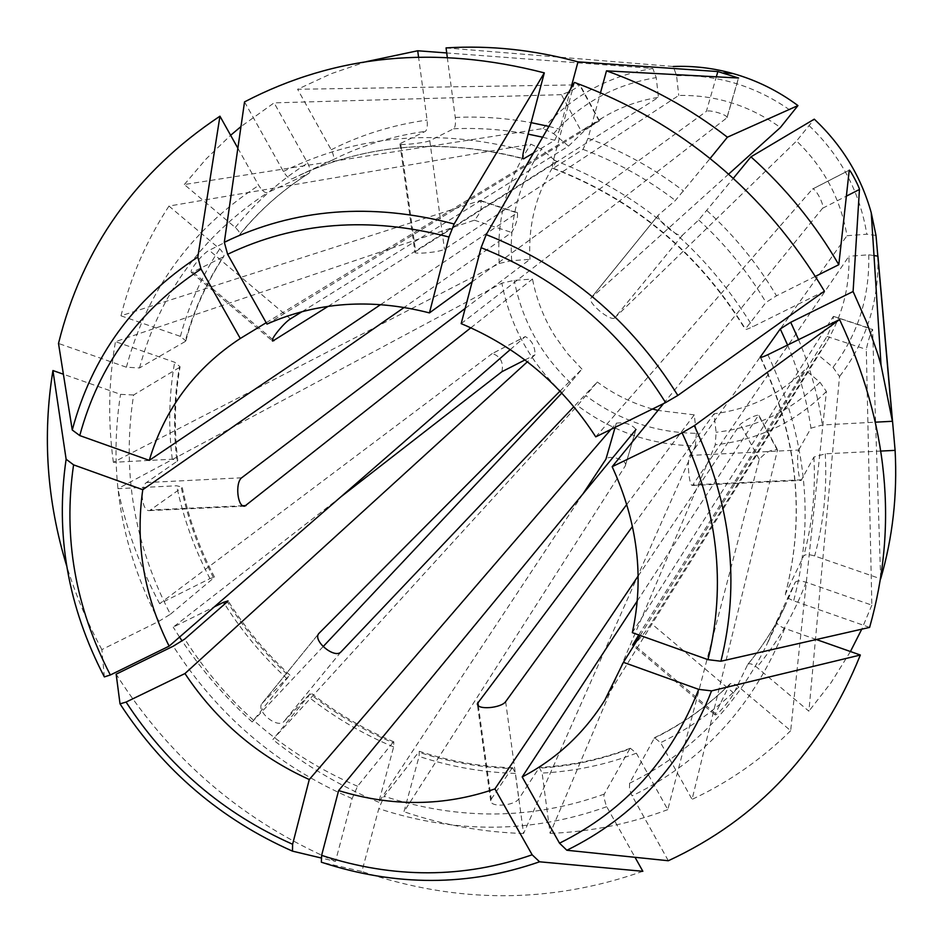 <?xml version="1.0" encoding="UTF-8"?>
<svg xmlns="http://www.w3.org/2000/svg" width="943" height="943" viewBox="0 0 943 943"><rect width="100%" height="100%" fill="white"/><g stroke="black" fill="none" stroke-linecap="round" stroke-linejoin="round"><path stroke-width="0.71" stroke-dasharray="4.71 3.54" d="M501.935 371.695C503.68 362.336 500.462 356.289 492.281 353.531L525.275 336.58C531.793 340.199 535.046 346.281 535.046 354.816L527.385 361.794M492.281 353.531L159.673 603.709L209.959 578.601L214.403 577.128L213.637 577.988C198.667 549.321 187.916 519.345 181.386 488.05L149.654 510.54C141.922 512.037 139.305 487.472 146.413 482.557L177.001 461.363C173.135 429.749 173.925 398.465 179.359 367.499L180.03 366.744L174.644 362.253L115.459 341.637L474.376 220.191C480.706 213.094 482.686 206.541 480.317 200.529L120.975 315.811L180.408 336.38L185.806 340.871L185.158 341.531C193.362 311.249 206.057 283.041 223.255 256.885L191.735 272.61C187.928 271.714 202.651 253.419 209.193 250.308L238.921 235.467C258.618 211.043 281.981 190.309 308.986 173.264L309.104 173.206C310.671 171.532 310.188 168.16 307.642 163.092L274.095 102.87L240.972 126.586M380.689 304.565L517.412 212.705C518.072 218.139 516.163 224.729 511.684 232.485L404.241 307.394M663.554 403.58L822.579 208.262C824.76 205.609 815.377 187.504 812.524 189.036L849.254 170.164M880.951 451.06L825.266 453.807L813.88 457.084L801.185 480.364C798.544 481.743 796.163 455.092 798.662 450.023L689.805 455.457C686.681 460.479 689.262 486.765 692.468 485.397L848.959 256.237C849.69 287.851 842.04 316.765 826.009 342.969L817.946 354.721L651.212 623.406C647.888 629.311 632.788 647.535 632.623 645.071M478.313 705.494L491.244 799.145L490.749 800.713C490.301 807.727 514.348 805.876 518.803 798.886L539.349 767.484L542.131 773.083L550.123 833.388L715.265 444.801L716.091 432.295L714.04 413.777L632.482 526.442M328.152 306.334L556.346 161.642L541.482 149.194L530.956 144.208L168.974 206.069L220.403 249.494L223.691 253.82L224.045 255.789L223.255 256.885M302.161 311.603L568.523 146.094L553.6 133.611L543.085 128.543L184.321 184.533L235.278 227.499C238.98 230.882 240.335 233.428 239.345 235.161L238.921 235.467M638.741 634.945L804.957 369.703C779.625 394.646 749.32 409.345 714.04 413.777M747.705 664.532L747.846 664.296C762.769 646.273 775.37 626.47 785.637 604.911L766.635 644.953L776.631 621.354L795.244 582.232L785.637 604.911C775.335 626.541 762.687 646.415 747.705 664.532L733.819 693.14C730.955 699.458 715.56 717.493 714.994 714.653L729.917 683.981C731.709 682.756 734.691 683.758 738.852 686.987L790.67 730.719L826.41 391.498L819.974 382.269L804.957 369.703M104.343 676.909L101.868 649.597L158.907 621.307L170.412 614.247C133.953 543.887 121.694 470.805 133.623 394.987L179.359 367.499M133.623 394.987L120.527 394.351L63.381 374.218M185.158 341.531L139.505 367.947L126.386 367.216L58.501 343.452M795.244 582.232C796.823 580.534 800.454 580.534 806.124 582.255L871.851 605.147L866.299 349.417C868.208 340.576 870.306 333.846 872.581 329.225L880.668 578.837M640.191 635.464L826.964 336.451C830.854 328.294 833.023 321.61 833.471 316.4L872.676 329.579M816.343 639.519L784.776 628.403C779.13 626.128 776.395 623.806 776.596 621.437L766.635 644.953C735.917 707.391 690.229 753.481 629.582 783.232L654.548 737.732L660.583 742.695L692.068 799.369L777.551 449.835C771.645 449.068 765.551 452.227 759.28 459.312L667.785 809.624L636.36 753.209L630.348 748.259L629.747 748.872C600.491 759.975 570.091 766.4 538.559 768.18M470.863 327.787L532.5 279.045L514.218 280.366L501.853 283.159L117.875 488.674L176.647 485.775L182.105 487.118L181.386 488.05M465.147 308.455L529.99 259.325L511.684 260.692L499.283 263.439L113.372 462.318L172.263 459.206L177.72 460.514L177.001 461.363M873.996 255.565L868.751 254.81L848.959 256.237M340.788 496.926L173.206 627.142L214.332 606.844M510.281 349.582L525.074 336.722L491.987 353.719M170.412 614.247L213.637 577.988M595.74 436.857L812.394 189.142L849.242 170.212M824.418 291.198L752.773 326.738C748.188 328.942 745.665 329.791 745.218 329.296L765.987 302.385L776.49 295.807L815.447 276.358M318.498 633.896L261.954 703.549C255.73 711.069 276.959 728.739 283.737 721.737L310.801 693.022L272.857 739.571L577.493 405.573L597.296 381.998L573.851 406.681M560.001 391.133L581.937 369.09L561.804 393.031M262.142 703.337L288.994 675.99C265.089 653.97 244.52 629.24 227.287 601.799M323.036 646.698L252.194 721.961L288.994 675.99M728.691 174.066L591.037 298.059L658.45 214.992L675.365 200.47L710.173 158.412M610.97 429.383L616.321 423.159C624.926 422.051 631.492 424.15 635.995 429.478L625.28 465.889L403.969 811.723L419.081 756.416L419.305 751.359L384.178 796.281L378.803 808.646L361.888 871.473L321.351 862.197M582.644 494.344L378.768 802.234L393.644 746.95L393.797 741.882L392.854 742.601C363.138 730.141 335.508 713.886 309.964 693.836M392.854 742.601L357.538 786.273L352.116 798.58L335.484 861.383L321.033 857.953M461.174 323.626L726.864 117.851L738.487 78.021M574.428 82.406L553.529 159.98C552.268 165.06 552.126 167.866 553.081 168.432L583.01 149.371L588.055 138.279L600.538 92.614M472.137 281.839L706.354 111.38L716.338 76.807M533.502 153.002L554.755 140.283L559.859 129.238L570.763 88.736M447.288 57.287L455.269 117.462C455.846 123.439 455.304 127.211 453.654 128.778L429.796 140.719C424.362 143.124 398.771 145.623 400.009 143.866L400.692 143.336L415.627 251.498L414.967 252.194C413.8 254.516 439.179 252.311 444.471 249.294L678.76 95.443C715.678 94.783 749.555 105.463 780.391 127.505M446.051 47.904L673.255 66.493L676.567 75.676L678.76 95.443M400.692 143.336L425.387 131.36C427.096 129.792 427.662 126.02 427.085 120.067L418.551 56.993M415.627 251.498L658.45 97.329L656.234 77.609L652.815 68.462L446.723 52.949M637.279 600.939L758.679 414.979L777.598 449.811M629.582 783.232L629.452 788.666L631.598 794.89L668.339 860.747M638.163 576.008L740.255 424.256C747.481 418.904 753.622 415.816 758.679 414.979M629.747 748.872L604.263 794.1L603.768 796.776L606.184 805.746L635.028 857.305M266.185 322.718L581.077 130.9L561.427 94.665C570.079 91.683 576.244 88.406 579.933 84.835L297.599 89.267L331.111 73.743L366.426 61.613M266.963 324.097L599.147 121.069L581.077 130.9M244.532 101.891L283.383 171.449C286.672 176.754 289.607 179.205 292.165 178.816L332.655 159.956C334.317 158.412 333.834 155.017 331.217 149.784L297.599 89.267M790.67 730.719C761.567 759.374 728.703 782.266 692.068 799.369M667.785 809.624C629.971 823.84 590.754 831.761 550.123 833.388M626.789 504.47L694.272 414.861L696.347 433.332C655.727 432.743 618.914 420.224 585.909 395.765M696.347 433.332L695.462 445.815C652.014 445.237 612.691 431.823 577.493 405.573M694.272 414.861L657.99 410.417M652.497 409.014C632.482 403.439 614.082 394.433 597.296 381.998M491.244 799.145L511.754 768.533C480.07 767.543 448.962 762.062 418.421 752.101M676.567 75.676C718.884 74.544 757.689 86.721 792.957 112.217M570.598 382.893C540.846 354.556 522.057 320.384 514.218 280.366M562.146 392.665C530.261 362.466 510.163 325.96 501.853 283.159M682.543 235.137L614.706 317.909C610.416 321.775 587.253 302.514 590.907 298.188L658.332 215.098C655.079 218.988 678.642 238.544 682.543 235.137L698.692 219.967L733.359 178.274M798.662 450.023L810.956 428.181L822.367 424.975L875.611 422.169M809.188 125.725C840.732 155.819 859.933 191.983 866.817 234.229L846.991 235.715C840.696 198.926 823.887 167.347 796.576 140.978L814.28 119.16M511.684 260.692C509.02 220.025 518.956 182.859 541.482 149.194M499.283 263.439C496.254 219.955 506.804 180.219 530.956 144.208M869.611 627.401L793.676 600.821C788.112 598.605 785.354 596.353 785.389 594.066L803.742 555.863C805.31 554.213 808.941 554.26 814.634 555.969L880.585 578.802M529.99 259.325C527.962 223.703 536.744 191.146 556.346 161.642M581.937 369.09L567.533 353.625L555.168 336.498C544.005 318.699 536.449 299.544 532.5 279.045M727.018 117.651C728.043 114.916 709.089 109.294 706.354 111.38M632.329 632.659L833.211 316.636M689.805 455.457L846.991 235.715M614.706 317.909L796.576 140.978M568.523 146.094L584.436 130.735L602.506 117.816C619.645 107.419 638.293 100.595 658.45 97.329M553.6 133.611C580.711 103.223 614.919 84.552 656.234 77.609M543.085 128.543C571.953 95.868 608.53 75.841 652.815 68.462M868.751 254.81C869.729 297.186 857.812 334.694 833.011 367.334L817.946 354.721M237.86 148.204L258.7 185.406C261.989 190.675 264.948 193.103 267.553 192.678L308.986 173.264M747.846 664.296C749.555 662.976 752.549 663.978 756.84 667.29L808.894 711.199L839.529 376.528L833.011 367.334M871.851 605.147L861.761 629.193M850.433 651.53L831.137 682.579L808.894 711.199M695.462 445.815L523.565 833.518L515.444 773.413L512.627 767.826L511.754 768.533M101.868 649.597C87.322 622.71 75.581 594.762 66.635 565.765M335.484 861.383C243.341 821.707 170.235 759.304 116.154 674.174M642.855 871.297C550.535 903.795 456.872 903.854 361.888 871.473M113.372 462.318C107.832 421.769 108.528 381.538 115.459 341.637M252.194 721.961C225.566 697.773 202.215 670.779 182.14 641.004M179.547 637.079L173.206 627.142M523.565 833.518C482.851 832.256 442.986 824.984 403.969 811.723M819.974 382.269C791.083 410.912 756.451 427.58 716.091 432.295M625.515 465.382C627.26 460.125 609.319 454.432 605.913 459.217M877.933 256.131C879.041 301.571 866.24 341.708 839.529 376.528M120.975 315.811C130.841 276.558 146.837 239.982 168.974 206.069M826.41 391.498C795.503 422.193 758.455 439.957 715.265 444.801M876 235.455L866.817 234.229M159.673 603.709C140.13 567.179 126.197 528.834 117.875 488.674M378.768 802.234C340.635 786.403 305.332 765.516 272.857 739.571M184.321 184.533L206.222 158.848L230.634 135.285M561.427 94.665L274.095 102.87M524.968 359.955L535.046 354.816M479.48 200.564L516.905 212.847M474.376 220.191L511.684 232.485M822.579 208.262L846.378 196.132M801.727 479.81L693.152 484.843M290.444 318.887L209.193 250.308M272.633 339.456L193.174 272.338M505.648 701.651L518.803 798.886M715.313 713.415L633.826 644.576M826.964 336.451L866.299 349.417M242.964 505.731L151.021 509.986M241.632 477.806L146.413 482.557M340.836 652.073L283.737 721.737M625.28 465.889L635.806 429.819M615.119 427.344L616.321 423.159M429.796 140.719L444.471 249.294M777.598 450.648L758.549 415.462M759.28 459.312L740.255 424.256M599.147 121.069L579.462 84.717M738.852 686.987C715.737 709.938 689.651 728.503 660.583 742.695M606.703 806.736C532.253 833.353 456.282 833.989 378.803 808.646M604.263 794.1C532.418 819.856 459.052 820.587 384.178 796.281M636.36 753.209C606.125 764.69 574.711 771.315 542.131 773.083M331.217 149.784C360.969 134.766 392.925 124.865 427.085 120.067M332.655 159.956L340.282 156.267C366.957 143.866 395.317 135.568 425.387 131.36M553.529 168.302C635.052 199.798 699.011 253.337 745.383 328.907M698.692 219.967C725.261 244.225 747.693 271.69 765.987 302.385M583.01 149.371C616.05 161.654 646.839 178.687 675.365 200.47M209.959 578.601C194.47 549.038 183.366 518.084 176.647 485.775M798.58 339.657C810.226 367.452 818.159 395.883 822.367 424.975M787.582 345.044C798.992 372.12 806.784 399.832 810.956 428.181M767.861 354.709C806.465 437.34 815.07 519.381 793.676 600.821M729.693 684.312C707.344 706.507 682.131 724.495 654.041 738.298M139.505 367.947C159.638 293.768 202.321 235.349 267.553 192.678M235.278 227.499C255.577 202.191 279.706 180.714 307.642 163.092M806.124 582.255C794.206 613.752 777.775 642.1 756.84 667.29M180.408 336.38C188.812 305.072 201.908 275.91 219.695 248.869M172.263 459.206C168.231 426.566 169.021 394.245 174.644 362.253M760.695 357.338C797.554 436.715 805.817 515.562 785.46 593.878M825.266 453.807C827.164 489.087 823.616 523.141 814.634 555.969M813.88 457.084C815.719 491.173 812.336 524.096 803.742 555.863M287.226 678.854C263.062 656.646 242.221 631.727 224.682 604.086M588.055 138.279C622.262 150.915 654.112 168.514 683.616 191.087M292.165 178.816L300.098 174.974C369.149 143.489 443.469 137.984 523.07 158.471M453.654 128.778C478.337 127.682 503.149 129.45 528.092 134.118M542.661 137.207L554.755 140.283M393.644 746.95C362.949 734.125 334.435 717.34 308.102 696.606M515.444 773.413C482.722 772.411 450.601 766.742 419.081 756.416M283.383 171.449C357.091 135.002 437.222 127.965 523.789 150.361M455.269 117.462C480.411 116.272 505.696 117.993 531.133 122.649M548.909 126.421L559.859 129.238M158.907 621.307C121.022 548.531 108.233 472.879 120.527 394.351M352.116 798.58C277.195 766.14 217.585 715.336 173.264 646.179M784.776 628.403C754.365 705.14 703.478 760.966 632.116 795.88M126.386 367.216C146.99 290.303 191.099 229.703 258.7 185.406M706.896 210.525C734.408 235.597 757.606 264.016 776.49 295.807M733.819 693.14L651.212 623.406M357.538 786.273C285.175 754.919 227.569 705.859 184.734 639.071M553.529 159.98C638.27 192.572 704.68 248.162 752.773 326.738M517.424 212.658L480.329 200.494M692.48 485.456L801.185 480.423M191.653 272.704L272.668 341.142M490.666 800.725L477.264 703.69M630.372 748.223C601.163 759.292 570.81 765.692 539.29 767.449M332.679 159.945L300.098 174.974C369.161 143.454 443.634 138.091 523.542 158.872M214.497 577.151C199.48 548.425 188.694 518.391 182.152 487.048M602.506 117.816L584.966 128.507M826.009 342.969L604.758 700.284M309.115 173.206C282.205 190.18 258.936 210.843 239.333 235.184M185.83 340.93C193.987 310.707 206.647 282.546 223.786 256.472M177.779 460.561C173.901 428.935 174.667 397.651 180.078 366.697M760.199 357.091C797.365 436.75 805.758 515.75 785.378 594.078M289.949 675.2C265.973 653.122 245.345 628.321 228.065 600.797M393.879 741.846C364.092 729.363 336.392 713.049 310.789 692.928M512.686 767.779C480.989 766.777 449.846 761.284 419.27 751.288M714.912 714.747L632.553 645.165M599.477 120.834L579.98 84.811M727.029 117.651L738.593 77.998M833.482 316.353L872.593 329.19M399.926 143.878L414.896 252.205M149.666 510.599L244.779 506.191M261.954 703.549L318.699 633.625M553.034 168.432C634.674 199.987 698.739 253.632 745.218 329.343M654.501 737.732C682.508 724 707.639 706.083 729.929 683.97"/><path stroke-width="1.41" d="M849.266 170.164C850.197 169.599 859.71 187.763 859.45 189.472L853.097 291.505L866.817 322.6L877.933 354.462L881.057 365.212L892.396 421.285L876 235.455L871.238 212.741L881.057 365.212M328.152 306.334L272.751 341.06C269.333 340.517 284.326 322.4 290.444 318.887L302.161 311.603M632.482 526.442L505.648 701.651C501.087 708.169 476.852 710.279 477.347 703.678L626.789 504.47M632.623 645.071L638.741 634.945M63.381 374.218L52.938 370.54L66.128 459.217L73.578 464.852L142.77 489.7L404.241 307.394M149.289 460.361C164.719 408.779 195.06 368.147 240.288 338.49L201.048 269.061L197.818 257.062L219.943 116.201C136.04 171.968 82.23 247.714 58.501 343.452L72.257 430.008L79.754 435.572L149.289 460.361L380.689 304.565M816.343 639.519L860.346 655.02L711.576 690.877L698.704 689.368L623.417 662.328L640.191 635.464M465.147 308.455L241.632 477.806C234.984 482.769 237.424 507.652 244.779 506.143L470.863 327.787M880.951 451.06L895.107 450.365L877.933 256.131L873.996 255.565M214.332 606.844L223.55 602.294L228.041 600.891L227.287 601.799L184.734 639.071L173.264 646.179L116.154 674.174L120.032 703.867L126.079 702.063L184.958 673.55L527.385 361.794M524.968 359.955L501.935 371.695L340.788 496.926M66.128 459.217C55.154 534.28 67.896 606.856 104.343 676.909L110.331 674.988L169.127 646.144L510.281 349.582M849.242 170.212L838.798 264.7L815.447 276.358M677.84 395.447L824.418 291.198C764.785 191.735 681.447 122.142 574.428 82.406L486.211 234.595C567.191 266.692 631.067 320.314 677.84 395.447L665.581 402.59L595.74 436.857C562.205 384.933 517.353 347.189 461.174 323.626L481.107 247.679L486.211 234.595M560.001 391.133L318.699 633.625C312.722 640.875 334.293 658.792 340.836 652.073L573.851 406.681M561.804 393.031L323.036 646.698M728.691 174.066L780.391 127.505L797.955 105.581L727.407 137.207L710.173 158.412M635.028 857.305L642.855 871.297L539.573 861.796C468.482 886.503 395.742 886.632 321.351 862.197L321.622 855.36L338.62 790.588L635.995 429.478M615.119 427.344L605.913 459.217L582.644 494.344M321.033 857.953L292.471 851.14L292.613 844.268L309.28 779.531L610.97 429.383M600.538 92.614L606.49 70.855L738.487 78.021M429.442 312.899L448.986 237.023L454.125 223.986L544.311 72.87C435.489 44.816 335.567 54.494 244.532 101.891L224.316 242.257L227.617 254.28L266.963 324.097C317.331 301.795 371.495 298.071 429.442 312.899L472.137 281.839M570.763 88.736L577.988 61.861L717.859 71.562L738.581 77.998M544.311 72.87L523.789 150.361C522.552 155.501 522.457 158.318 523.518 158.848L533.502 153.002M447.288 57.287L446.051 47.904C489.924 45.17 533.903 49.814 577.988 61.861M418.551 56.993L417.714 50.769L446.723 52.949M860.346 655.02C821.789 750.663 757.795 819.243 668.339 860.747L566.861 850.256L559.505 843.183L522.186 776.961L637.279 600.939M539.573 861.796L532.158 854.794L494.922 788.914L638.163 576.008M366.426 61.613L417.714 50.769M657.99 410.417L652.497 409.014M663.554 403.58L612.16 466.702L682.095 432.849L694.319 425.682L839.588 319.559L767.861 354.709C763.241 356.902 760.695 357.703 760.247 357.114L780.274 328.942L790.717 322.294L853.097 291.505M875.611 422.169L892.396 421.285M839.588 319.559C888.306 423.478 898.314 526.1 869.611 627.401L720.912 661.232L707.993 659.652L632.329 632.659C644.352 577.529 637.633 522.21 612.16 466.702M169.127 646.144C143.902 595.446 135.12 543.309 142.77 489.7M240.288 338.49L266.185 322.718M623.417 662.328L604.758 700.284C583.894 733.442 556.37 758.997 522.186 776.961M494.922 788.914C444.294 806.406 392.194 806.96 338.62 790.588M309.28 779.531C257.911 756.227 216.477 720.9 184.958 673.55M861.761 629.193L850.433 651.53M606.49 70.855C649.892 86.32 690.193 108.433 727.407 137.207M66.635 565.765C46.891 501.098 42.317 436.02 52.938 370.54M219.943 116.201L237.86 148.204M880.585 578.802L880.668 578.837C892.667 537.746 897.488 494.922 895.107 450.365M733.359 178.274L750.946 156.833C786.002 188.305 815.294 224.269 838.798 264.7M182.14 641.004L179.547 637.079M750.946 156.833L814.28 119.16C842.087 145.293 861.065 176.482 871.238 212.741M673.255 66.493C693.376 65.692 713.321 68.049 733.065 73.554C756.51 80.202 778.14 90.87 797.955 105.581M230.634 135.285L240.972 126.586M846.378 196.132L859.45 189.472M274.036 340.647L272.633 339.456M477.865 702.24L478.313 705.494M633.826 644.576L633.095 643.963M246.04 505.589L242.964 505.731M716.338 76.807L717.859 71.562M790.717 322.294L798.58 339.657M780.274 328.942L787.582 345.044M760.4 356.713L760.695 357.338M224.682 604.086L223.55 602.294M523.07 158.471L523.943 158.719M528.092 134.118L542.661 137.207M531.133 122.649L548.909 126.421M292.471 851.14C220.709 819.337 163.269 770.301 120.138 704.02M224.316 242.257C294.711 208.379 371.306 202.285 454.125 223.986M711.576 690.877C682.85 763.842 634.615 816.968 566.861 850.256M694.319 425.682C731.45 504.929 740.314 583.446 720.912 661.232M72.257 430.008C91.848 356.749 133.694 299.096 197.818 257.062M79.754 435.572C98.85 365.012 139.281 309.516 201.048 269.061M682.095 432.849C717.776 509.102 726.405 584.695 707.993 659.652M110.331 674.988C75.263 607.304 63.016 537.262 73.578 464.852M481.107 247.679C558.951 278.739 620.447 330.38 665.581 402.59M292.613 844.268C223.314 813.479 167.795 766.081 126.079 702.063M227.617 254.28C295.513 221.911 369.302 216.159 448.986 237.023M698.704 689.368C671.074 759.622 624.679 810.897 559.505 843.183M532.158 854.794C463.638 878.605 393.455 878.793 321.622 855.36M733.065 73.554L723.717 72.882"/></g></svg>
